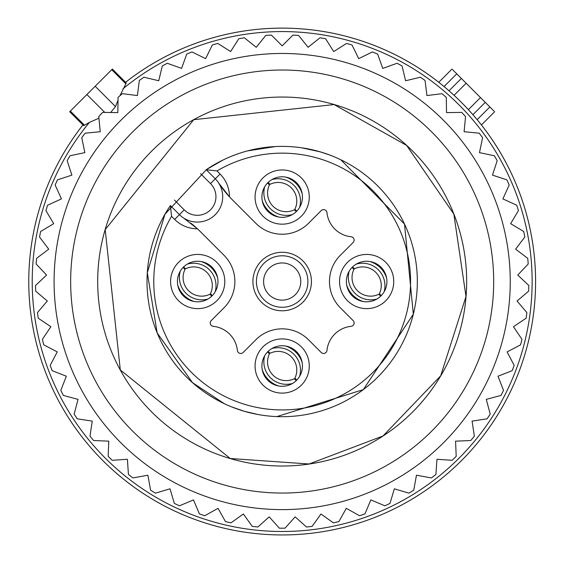 <?xml version="1.0" encoding="UTF-8"?>
<svg xmlns="http://www.w3.org/2000/svg" width="563" height="563" viewBox="0 0 563 563"><rect width="100%" height="100%" fill="white"/><g stroke="black" fill="none" stroke-linecap="round" stroke-linejoin="round"><path stroke-width="0.84" d="M125.218 83.197L126.211 82.916L125.859 83.838L119.933 95.745M118.005 100.305L115.492 106.576L95.175 86.259L112.368 69.066L111.727 69.706L125.859 83.838M110.665 112.509L115.492 106.576M123.03 88.778A249.965 249.965 0 0 1 522.028 211.16A249.965 249.965 0 0 1 352.551 521.387A249.965 249.965 0 0 1 89.418 122.396L98.94 118.202M525.342 352.881A253.42 253.42 0 0 0 125.584 82.289A253.42 253.42 0 0 1 525.342 210.189A253.42 253.42 0 0 1 353.522 524.702A253.42 253.42 0 0 1 82.923 124.951M89.418 122.396L84.478 125.225L83.556 125.57L83.838 124.585M104.788 112.424L86.899 94.535L95.175 86.259M86.899 94.535L69.699 111.727L70.34 111.087L84.478 125.225M295.167 173.277A27.101 27.101 0 0 1 305.955 210.055A27.101 27.101 0 0 1 269.177 220.851A27.101 27.101 0 0 1 258.389 184.073A27.101 27.101 0 0 1 295.167 173.277M291.894 179.273A20.275 20.275 0 0 1 299.966 206.783A20.275 20.275 0 0 1 272.457 214.855A20.275 20.275 0 0 1 264.385 187.345A20.275 20.275 0 0 1 291.894 179.273M173.918 268.544A27.101 27.101 0 0 1 210.696 257.755A27.101 27.101 0 0 1 221.484 294.533A27.101 27.101 0 0 1 184.706 305.322A27.101 27.101 0 0 1 173.918 268.544M179.907 271.816A20.275 20.275 0 0 1 207.423 263.744A20.275 20.275 0 0 1 215.495 291.254A20.275 20.275 0 0 1 187.979 299.326A20.275 20.275 0 0 1 179.907 271.816M269.177 389.793A27.101 27.101 0 0 1 258.389 353.015A27.101 27.101 0 0 1 295.167 342.227A27.101 27.101 0 0 1 305.955 379.005A27.101 27.101 0 0 1 269.177 389.793M272.457 383.804A20.275 20.275 0 0 1 264.385 356.288A20.275 20.275 0 0 1 291.894 348.216A20.275 20.275 0 0 1 299.966 375.732A20.275 20.275 0 0 1 272.457 383.804M390.426 294.533A27.101 27.101 0 0 1 353.655 305.322A27.101 27.101 0 0 1 342.86 268.544A27.101 27.101 0 0 1 379.638 257.755A27.101 27.101 0 0 1 390.426 294.533M384.438 291.254A20.275 20.275 0 0 1 356.928 299.326A20.275 20.275 0 0 1 348.856 271.816A20.275 20.275 0 0 1 376.365 263.744A20.275 20.275 0 0 1 384.438 291.254M296.201 255.862A29.255 29.255 0 0 0 256.503 267.509A29.255 29.255 0 0 0 268.15 307.208A29.255 29.255 118.6 0 0 307.848 295.561A29.255 29.255 118.6 0 0 296.201 255.862M294.519 258.945A25.743 25.743 0 0 0 259.578 269.191A25.743 25.743 0 0 0 269.832 304.133A25.743 25.743 118.6 0 0 304.766 293.879A25.743 25.743 118.6 0 0 294.519 258.945M291.085 265.229A18.586 18.586 0 0 0 265.863 272.626A18.586 18.586 0 0 0 273.266 297.848A18.586 18.586 0 0 0 298.481 290.445A18.586 18.586 0 0 0 291.085 265.229M179.435 214.637A25.342 25.342 0 0 0 183.559 217.98L197.451 228.817A101.368 101.368 0 0 1 200.062 231.337L223.983 255.257A37.165 37.165 0 0 1 223.983 307.82L211.224 320.572A3.378 3.378 0 0 0 213.271 326.329A27.031 27.031 0 0 1 237.382 350.439A3.378 3.378 0 0 0 243.139 352.487L255.891 339.728A37.165 37.165 0 0 1 308.454 339.728L321.213 352.487A3.378 3.378 0 0 0 326.962 350.439A27.031 27.031 0 0 1 351.08 326.329A3.378 3.378 0 0 0 353.121 320.572L340.362 307.82A37.165 37.165 0 0 1 340.362 255.257L353.121 242.498A3.378 3.378 0 0 0 351.08 236.749A27.031 27.031 0 0 1 326.962 212.631A3.378 3.378 0 0 0 321.213 210.59L308.454 223.349A37.165 37.165 0 0 1 255.891 223.349L231.97 199.422A101.368 101.368 0 0 1 218.613 182.926L229.458 196.818A32.098 32.098 0 0 0 220.056 174.023L215.277 178.802A25.342 25.342 0 0 1 183.559 217.98A25.342 25.342 0 0 1 179.435 214.637L170.378 205.579L171.567 216.326L174.657 219.415L184.214 209.858L174.368 200.013M220.056 174.023L216.966 170.934L206.22 169.744L215.277 178.802A25.342 25.342 0 0 1 218.613 182.926M217.374 400.145A135.155 135.155 0 0 1 170.378 205.579A135.155 135.155 0 0 0 217.374 400.145A135.155 135.155 0 0 0 400.786 346.336A135.155 135.155 0 0 0 346.97 162.925A135.155 135.155 0 0 1 400.786 346.336A135.155 135.155 0 0 1 217.374 400.145M206.22 169.744A135.155 135.155 0 0 1 346.97 162.925A135.155 135.155 0 0 0 206.22 169.744M174.657 219.415A32.098 32.098 0 0 0 197.451 228.817A101.368 101.368 0 0 0 190.674 223.039M211.125 294.386A18.586 18.586 0 0 1 210.548 294.963M184.277 268.685A18.586 18.586 0 0 1 184.854 268.108M177.732 285.047A25.342 25.321 45 0 0 194.193 301.508M180.237 271.239A22.485 22.464 45 0 0 208 299.002M211.836 296.075L209.781 294.294A18.586 18.565 45 0 1 184.946 269.459L183.165 267.404M201.209 261.57A25.342 25.321 45 0 1 217.67 278.031M187.402 264.075A22.485 22.464 45 0 1 215.165 291.838M183.566 267.003L185.621 268.776A18.586 18.565 45 0 1 210.456 293.612L212.237 295.666M295.603 378.857A18.586 18.586 0 0 1 295.019 379.434M268.748 353.163A18.586 18.586 0 0 1 269.325 352.586M262.203 369.518A25.342 25.321 45 0 0 278.664 385.979M264.709 355.71A22.485 22.464 45 0 0 292.471 383.473M296.307 380.546L294.252 378.765A18.586 18.565 45 0 1 269.417 353.93L267.636 351.875M285.68 346.041A25.342 25.321 45 0 1 302.141 362.502M271.873 348.546A22.485 22.464 45 0 1 299.636 376.309M268.044 351.474L270.099 353.254A18.586 18.565 45 0 1 294.935 378.09L296.708 380.138M380.074 294.386A18.586 18.586 0 0 1 379.497 294.963M353.219 268.685A18.586 18.586 0 0 1 353.796 268.108M346.681 285.047A25.342 25.321 45 0 0 363.135 301.508M349.187 271.239A22.485 22.464 45 0 0 376.943 299.002M380.778 296.075L378.723 294.294A18.586 18.565 45 0 1 353.888 269.459L352.107 267.404M370.158 261.57A25.342 25.321 45 0 1 386.612 278.031M356.351 264.075A22.485 22.464 45 0 1 384.107 291.838M352.515 267.003L354.57 268.776A18.586 18.565 45 0 1 379.406 293.612L381.186 295.666M295.603 209.915A18.586 18.586 0 0 1 295.019 210.492M268.748 184.214A18.586 18.586 0 0 1 269.325 183.637M262.203 200.576A25.342 25.321 45 0 0 278.664 217.029M264.709 186.768A22.485 22.464 45 0 0 292.471 214.524M296.307 211.604L294.252 209.823A18.586 18.565 45 0 1 269.417 184.988L267.636 182.933M285.68 177.099A25.342 25.321 45 0 1 302.141 193.552M271.873 179.604A22.485 22.464 45 0 1 299.636 207.36M268.044 182.525L270.099 184.305A18.586 18.565 45 0 1 294.935 209.14L296.708 211.195M282.176 45.856L271.429 35.11A246.657 246.657 0 0 0 265.75 35.427L256.249 47.292L244.384 37.791A246.657 246.657 0 0 0 238.775 38.727L230.633 51.564L217.797 43.428A246.657 246.657 0 0 0 212.321 44.977L205.65 58.629L191.997 51.951A246.657 246.657 0 0 0 186.726 54.09L181.589 68.397L167.288 63.267A246.657 246.657 0 0 0 162.285 65.977L158.752 80.755L143.973 77.23A246.657 246.657 0 0 0 139.3 80.474L137.414 95.555L122.333 93.676A246.657 246.657 0 0 0 118.047 97.406L117.836 112.607L102.635 112.396A246.657 246.657 0 0 0 98.785 116.583L100.249 131.714L85.119 133.178A246.657 246.657 0 0 0 81.755 137.759L84.872 152.636L69.995 155.754A246.657 246.657 0 0 0 67.152 160.68L71.888 175.121L57.447 179.857A246.657 246.657 0 0 0 55.16 185.065L61.458 198.901L47.623 205.192A246.657 246.657 0 0 0 45.927 210.625L53.71 223.68L40.649 231.463A246.657 246.657 0 0 0 39.558 237.044L48.728 249.163L36.609 258.333A246.657 246.657 0 0 0 36.138 264.005L46.581 275.04L35.546 285.49A246.657 246.657 0 0 0 35.701 291.177L47.299 301.001L37.475 312.599A246.657 246.657 0 0 0 38.256 318.229L50.867 326.716L42.38 339.327A246.657 246.657 0 0 0 43.773 344.845L57.243 351.889L50.191 365.359A246.657 246.657 0 0 0 52.183 370.686L66.343 376.211L60.818 390.37A246.657 246.657 0 0 0 63.387 395.444L78.067 399.378L74.133 414.058A246.657 246.657 0 0 0 77.251 418.823L92.269 421.117L89.974 436.142A246.657 246.657 0 0 0 93.592 440.526L108.779 441.16L108.152 456.347A246.657 246.657 0 0 0 112.227 460.309L127.393 459.267L128.434 474.426A246.657 246.657 0 0 0 132.924 477.924L147.879 475.214L150.588 490.169A246.657 246.657 0 0 0 155.437 493.146L170.005 488.811L174.34 503.378A246.657 246.657 0 0 0 179.484 505.806L193.482 499.895L199.401 513.892A246.657 246.657 0 0 0 204.777 515.743L218.043 508.326L225.46 521.591A246.657 246.657 0 0 0 231.013 522.83L243.385 513.998L252.217 526.37A246.657 246.657 0 0 0 257.868 526.996L269.191 516.855L279.332 528.178A246.657 246.657 0 0 0 285.019 528.178L295.16 516.855L306.476 526.996A246.657 246.657 0 0 0 312.134 526.37L320.966 513.998L333.331 522.83A246.657 246.657 0 0 0 338.884 521.591L346.301 508.326L359.567 515.743A246.657 246.657 0 0 0 364.951 513.892L370.862 499.895L384.86 505.806A246.657 246.657 0 0 0 390.004 503.378L394.346 488.811L408.914 493.146A246.657 246.657 0 0 0 413.756 490.169L416.465 475.214L431.42 477.924A246.657 246.657 0 0 0 435.91 474.426L436.958 459.267L452.117 460.309A246.657 246.657 0 0 0 456.199 456.347L455.566 441.16L470.752 440.526A246.657 246.657 0 0 0 474.37 436.142L472.075 421.117L487.101 418.823A246.657 246.657 0 0 0 490.211 414.058L486.277 399.378L500.957 395.444A246.657 246.657 0 0 0 503.526 390.37L498.002 376.211L512.161 370.686A246.657 246.657 0 0 0 514.153 365.359L507.108 351.889L520.571 344.845A246.657 246.657 0 0 0 521.971 339.327L513.477 326.716L526.088 318.229A246.657 246.657 0 0 0 526.869 312.599L517.045 301.001L528.643 291.177A246.657 246.657 0 0 0 528.805 285.49L517.763 275.04L528.207 264.005A246.657 246.657 0 0 0 527.742 258.333L515.617 249.163L524.786 237.044A246.657 246.657 0 0 0 523.696 231.463L510.641 223.68L518.417 210.625A246.657 246.657 0 0 0 516.721 205.192L502.886 198.901L509.184 185.065A246.657 246.657 0 0 0 506.904 179.857L492.456 175.121L497.192 160.68A246.657 246.657 0 0 0 494.349 155.754L479.479 152.636L482.597 137.759A246.657 246.657 0 0 0 479.226 133.178L464.095 131.714L465.559 116.583A246.657 246.657 0 0 0 461.709 112.396L446.508 112.607L446.304 97.406A246.657 246.657 0 0 0 442.011 93.676L426.93 95.555L425.051 80.474A246.657 246.657 0 0 0 420.378 77.23L405.592 80.755L402.066 65.977A246.657 246.657 0 0 0 397.063 63.267L382.756 68.397L377.625 54.09A246.657 246.657 0 0 0 372.354 51.951L358.701 58.629L352.023 44.977A246.657 246.657 0 0 0 346.548 43.428L333.711 51.564L325.576 38.727A246.657 246.657 0 0 0 319.967 37.791L308.102 47.292L298.601 35.427A246.657 246.657 0 0 0 292.922 35.11L282.176 45.856M172.827 81.382A228.078 228.078 0 0 1 482.329 172.194A228.078 228.078 0 0 1 391.517 481.696A228.078 228.078 0 0 1 82.015 390.884A228.078 228.078 0 0 1 172.827 81.382M467.797 382.946A211.519 211.519 0 0 0 383.579 95.914A211.519 211.519 0 0 0 96.547 180.132A211.519 211.519 0 0 0 180.765 467.163A211.519 211.519 0 0 0 467.797 382.946M444.08 369.982A184.488 184.488 0 0 0 370.623 119.63A184.488 184.488 0 0 0 120.271 193.088A184.488 184.488 0 0 0 193.728 443.44A184.488 184.488 0 0 0 444.08 369.982M477.157 119.666L489.866 106.949L485.257 102.346L472.913 114.69L471.597 113.198M449.021 90.798L461.364 78.454L449.021 90.798L450.513 92.114M468.388 109.651L480.478 97.568L452.624 69.706M489.866 106.949L494.004 111.087M472.913 114.69L485.257 102.346L480.478 97.568M215.277 178.802L210.499 183.58A18.586 18.586 0 0 1 210.499 209.858A18.586 18.586 0 0 1 184.214 209.858M210.499 183.58L200.653 173.735M216.966 170.934A128.399 128.399 0 0 1 394.853 343.092A128.399 128.399 0 0 1 220.619 394.22A128.399 128.399 0 0 1 171.567 216.326M454.052 95.316L466.143 83.233M444.045 86.554L456.762 73.844M126.211 82.916L112.368 69.066M83.549 125.577L69.699 111.727M334.098 104.563L406.662 145.451L453.841 214.095L466.002 296.497L440.674 375.845L383.023 435.959L309.108 463.996L230.246 458.514L120.313 369.961L105.197 229.62L193.735 119.687L334.098 104.563M301.529 147.773L320.227 151.848L329.496 154.938M340.763 159.737L404.494 224.046L413.333 314.161L363.311 389.631L276.869 416.592M257.953 414.509L244.124 411.229L231.569 406.866M224.384 403.713L192.525 382.678L157.168 332.93L147.309 272.689L164.952 214.264L206.501 169.547L223.075 159.983M247.516 150.898L275.483 146.549M438.76 82.289L451.983 69.066M481.421 124.951L494.645 111.727"/></g></svg>
